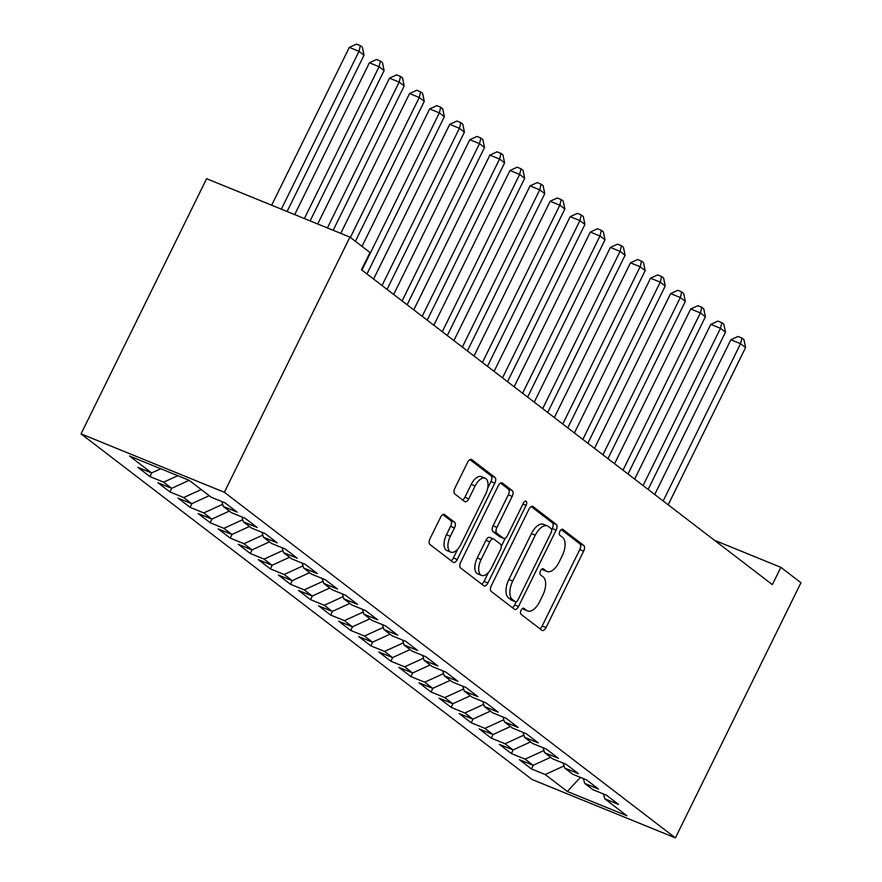 <?xml version="1.0" encoding="UTF-8"?>
<svg xmlns="http://www.w3.org/2000/svg" width="882" height="882" viewBox="0 0 882 882"><rect width="100%" height="100%" fill="white"/><g stroke="black" fill="none" stroke-linecap="round" stroke-linejoin="round"><path stroke-width="1.32" d="M521.108 610.256A3.341 1.698 112.2 0 0 521.019 614.28L541.967 630.332A4.763 2.414 112.2 0 0 542.254 630.498A4.763 2.414 112.2 0 0 546.024 627.598L583.63 551.184A4.763 2.414 112.2 0 0 583.741 545.429L562.804 529.376A3.341 1.698 112.2 0 0 562.595 529.266A3.341 1.698 112.2 0 0 559.96 531.295A3.341 1.698 112.2 0 0 559.872 535.319L562.584 537.403A15.248 7.74 112.2 0 1 562.209 555.814L559.078 562.187A15.248 7.74 112.2 0 1 547.016 571.47A15.248 7.74 112.2 0 1 546.079 570.941L543.378 568.857A3.341 1.698 112.2 0 0 543.169 568.747A3.341 1.698 112.2 0 0 540.534 570.775A3.341 1.698 112.2 0 0 540.446 574.799L543.158 576.883A15.248 7.74 112.2 0 1 542.783 595.295L539.652 601.667A15.248 7.74 112.2 0 1 527.59 610.95A15.248 7.74 112.2 0 1 526.653 610.421L523.941 608.337A3.341 1.698 112.2 0 0 523.743 608.227A3.341 1.698 112.2 0 0 521.108 610.256M444.627 514.537A4.763 2.414 112.2 0 0 444.341 514.371A4.763 2.414 112.2 0 0 440.57 517.271L430.019 538.704A4.763 2.414 112.2 0 0 429.909 544.459L453.161 562.286A4.763 2.414 112.2 0 0 453.458 562.451A4.763 2.414 112.2 0 0 457.229 559.552L494.824 483.138A4.763 2.414 112.2 0 0 494.945 477.382L471.683 459.555A4.763 2.414 112.2 0 0 471.396 459.39A4.763 2.414 112.2 0 0 467.625 462.289L454.88 488.187A4.763 2.414 112.2 0 0 454.759 493.942L464.715 501.571A4.763 2.414 112.2 0 0 465.012 501.737A4.763 2.414 112.2 0 0 468.783 498.837L475.1 485.993A12.745 6.472 112.2 0 1 485.177 478.231A12.745 6.472 112.2 0 1 485.64 494.074L460.889 544.381A12.745 6.472 112.2 0 1 450.801 552.143A12.745 6.472 112.2 0 1 450.338 536.3L454.473 527.921A4.763 2.414 112.2 0 0 454.583 522.166L444.021 514.283M349.922 237.104L224.359 492.277L81.045 433.878L206.609 178.704L349.922 237.104L369.999 252.495L361.488 269.793L772.356 584.634L780.868 567.335L714.475 540.28M780.868 567.335L800.955 582.726L675.392 837.9L224.359 492.277M491.329 585.681A4.763 2.414 112.2 0 0 491.208 591.436L514.471 609.264A4.763 2.414 112.2 0 0 514.757 609.429A4.763 2.414 112.2 0 0 518.528 606.529L556.123 530.115A4.763 2.414 112.2 0 0 556.244 524.36L532.982 506.533A4.763 2.414 112.2 0 0 532.695 506.367A4.763 2.414 112.2 0 0 528.924 509.267L491.329 585.681M483.821 585.769L460.558 567.953A4.763 2.414 112.2 0 1 460.68 562.198L498.275 485.784A4.763 2.414 112.2 0 1 502.045 482.884A4.763 2.414 112.2 0 1 502.332 483.049L512.288 490.679A4.763 2.414 112.2 0 1 512.166 496.434L496.919 527.425A4.763 2.414 112.2 0 0 496.809 533.18L503.413 538.24A4.763 2.414 112.2 0 0 503.699 538.406A4.763 2.414 112.2 0 0 507.47 535.495L523.346 503.236A3.341 1.698 112.2 0 1 525.981 501.208A3.341 1.698 112.2 0 1 526.102 505.353L487.878 583.035A4.763 2.414 112.2 0 1 484.108 585.946A4.763 2.414 112.2 0 1 483.821 585.769M81.045 433.878L532.078 779.501L675.392 837.9M533.257 765.256L531.438 768.939L545.197 774.539L567.28 791.463L626.937 815.773L604.843 798.849L618.591 804.45L606.54 795.222L592.792 789.611L584.766 783.459L598.514 789.059L586.464 779.831L572.716 774.231L564.678 768.068L578.427 773.679L566.387 764.44L552.628 758.84L544.602 752.688L558.35 758.288L546.3 749.05L532.552 743.449L524.514 737.297L538.274 742.898L526.223 733.67L512.464 728.058L504.438 721.906L518.186 727.507L506.136 718.279L492.388 712.678L484.35 706.515L498.11 712.127L486.059 702.888L472.311 697.287L464.274 691.135L478.022 696.736L465.972 687.497L452.223 681.896L444.186 675.744L457.945 681.345L445.895 672.117L432.147 666.505L424.11 660.353L437.858 665.954L425.808 656.726L412.059 651.125L404.033 644.962L417.781 650.563L405.731 641.335L391.983 635.735L383.946 629.572L397.694 635.183L385.643 625.944L371.895 620.344L363.869 614.192L377.617 619.792L365.567 610.564L351.819 604.953L343.782 598.801L357.53 604.402L345.49 595.174L331.731 589.573L323.705 583.41L337.453 589.011L325.403 579.783L311.655 574.182L303.617 568.019L317.377 573.631L305.326 564.392L291.567 558.791L283.541 552.639L297.289 558.24L285.239 549.001L271.491 543.4L263.453 537.248L277.213 542.849L265.162 533.621L251.414 528.009L243.377 521.857L257.125 527.458L245.075 518.23L231.327 512.629L223.289 506.466L237.049 512.078L224.998 502.839L211.25 497.239L189.156 480.315L129.511 456.005L151.594 472.928L160.756 468.739M531.438 768.939L519.399 759.7L533.147 765.311L525.11 759.148L543.962 750.527M513.17 749.865L511.362 753.548L525.11 759.148M511.362 753.548L499.311 744.32L513.059 749.921L505.033 743.758L523.875 735.136M493.093 734.486L491.285 738.157L505.033 743.758M491.285 738.157L479.235 728.929L492.983 734.53L484.946 728.378L503.798 719.745M473.006 719.095L471.197 722.766L484.946 728.378M471.197 722.766L459.147 713.538L472.895 719.139L464.869 712.987L483.722 704.365M452.929 703.704L451.121 707.386L464.869 712.987M451.121 707.386L439.071 698.147L452.819 703.759L444.782 697.596L463.634 688.974M432.842 688.313L431.033 691.995L444.782 697.596M431.033 691.995L418.983 682.767L432.742 688.368L424.705 682.205L443.558 673.583M412.765 672.922L410.957 676.604L424.705 682.205M410.957 676.604L398.907 667.376L412.655 672.977L404.618 666.825L423.47 658.192M392.677 657.542L390.869 661.213L404.618 666.825M390.869 661.213L378.819 651.985L392.578 657.586L384.541 651.434L403.394 642.813M372.601 642.151L370.793 645.833L384.541 651.434M370.793 645.833L358.742 636.595L372.491 642.195L364.464 636.043L383.306 627.422M352.524 626.76L350.705 630.443L364.464 636.043M350.705 630.443L338.666 621.204L352.414 626.815L344.377 620.652L363.23 612.031M332.437 611.369L330.629 615.052L344.377 620.652M330.629 615.052L318.578 605.824L332.327 611.424L324.3 605.273L343.142 596.64M312.36 595.989L310.541 599.661L324.3 605.273M310.541 599.661L298.502 590.433L312.25 596.034L304.213 589.882L323.066 581.249M292.273 580.599L290.465 584.281L304.213 589.882M290.465 584.281L278.414 575.042L292.163 580.643L284.136 574.491L302.978 565.869M272.196 565.208L270.388 568.89L284.136 574.491M270.388 568.89L258.338 559.651L272.086 565.263L264.049 559.1L282.902 550.478M252.109 549.817L250.301 553.499L264.049 559.1M250.301 553.499L238.25 544.271L251.998 549.872L243.972 543.72L262.825 535.087M232.032 534.437L230.224 538.108L243.972 543.72M230.224 538.108L218.174 528.88L231.922 534.481L223.885 528.329L242.737 519.696M211.945 519.046L210.137 522.728L223.885 528.329M210.137 522.728L198.086 513.489L211.845 519.09L203.808 512.938L222.661 504.317M191.868 503.655L190.06 507.337L203.808 512.938M190.06 507.337L178.01 498.098L191.758 503.71L183.732 497.547L201.217 489.554M171.792 488.264L169.972 491.947L183.732 497.547M169.972 491.947L157.922 482.719L171.681 488.319L163.644 482.167L177.8 475.685M151.704 472.884L149.896 476.556L163.644 482.167M149.896 476.556L137.846 467.328L151.594 472.928M223.289 506.466L221.845 501.56M243.377 521.857L241.922 516.94M171.681 488.319L189.167 480.315M263.453 537.248L262.009 532.331M191.758 503.71L209.243 495.706M283.541 552.639L282.086 547.722M211.845 519.09L229.331 511.097M303.617 568.019L302.173 563.113M231.922 534.481L249.408 526.477M323.705 583.41L322.25 578.493M251.998 549.872L269.484 541.868M343.782 598.801L342.326 593.884M272.086 565.263L289.572 557.259M363.869 614.192L362.414 609.275M292.163 580.643L309.648 572.65M383.946 629.572L382.49 624.665M312.25 596.034L329.736 588.029M404.033 644.962L402.578 640.045M332.327 611.424L349.812 603.42M424.11 660.353L422.654 655.436M352.414 626.815L369.9 618.811M444.186 675.744L442.742 670.827M372.491 642.195L389.976 634.202M464.274 691.135L462.818 686.218M392.578 657.586L410.064 649.582M484.35 706.515L482.906 701.598M412.655 672.977L430.14 664.973M504.438 721.906L502.983 716.989M432.742 688.368L450.228 680.364M524.514 737.297L523.07 732.38M452.819 703.759L470.304 695.755M544.602 752.688L543.147 747.771M472.895 719.139L490.381 711.135M564.678 768.068L563.223 763.162M492.983 734.53L510.469 726.525M584.766 783.459L583.311 778.541M513.059 749.921L530.545 741.916M604.843 798.849L603.387 793.932M533.147 765.311L550.633 757.307M567.28 791.463L580.422 777.373M545.197 774.539L564.039 765.918M522.409 608.558L522.783 608.834A15.248 7.74 112.2 0 0 523.71 609.374L527.59 610.95M547.016 571.47L543.136 569.893A15.248 7.74 112.2 0 1 542.21 569.353L541.835 569.077M539.861 628.723A4.763 2.414 112.2 0 0 542.154 626.022L579.75 549.607A4.763 2.414 112.2 0 0 579.871 543.852L561.272 529.597M551.669 529.718L552.253 528.538A4.763 2.414 112.2 0 0 552.375 522.783L531.218 506.566M512.365 607.654A4.763 2.414 112.2 0 0 514.658 604.953L516.235 601.745M515.22 601.656A3.341 1.698 112.2 0 0 515.43 601.778A3.341 1.698 112.2 0 0 518.065 599.738L551.074 532.673A3.341 1.698 112.2 0 0 551.151 528.638L548.295 526.444A15.248 7.74 112.2 0 0 547.369 525.915A15.248 7.74 112.2 0 0 535.308 535.198L512.74 581.051A15.248 7.74 112.2 0 0 512.365 599.462L515.22 601.656L511.351 600.08A3.341 1.698 112.2 0 0 511.549 600.19A3.341 1.698 112.2 0 0 511.781 600.256M547.369 525.915L543.488 524.338A15.248 7.74 112.2 0 0 531.427 533.621L535.308 535.198M511.351 600.08L508.495 597.886A15.248 7.74 112.2 0 1 508.87 579.474L531.427 533.621M500.568 483.082L508.418 489.091L512.288 490.679M500.149 536.906A4.763 2.414 112.2 0 1 499.829 536.829A4.763 2.414 112.2 0 1 499.532 536.653L492.928 531.592A4.763 2.414 112.2 0 1 493.049 525.837L508.297 494.846A4.763 2.414 112.2 0 0 508.418 489.091M505.331 538.108L501.263 546.377M488.408 572.517L483.998 581.458L487.878 583.035M481.098 559.574A12.745 6.472 112.2 0 0 481.561 575.417A12.745 6.472 112.2 0 0 491.649 567.655L500.37 549.938A4.763 2.414 112.2 0 0 500.48 544.183L493.876 539.123A4.763 2.414 112.2 0 0 493.589 538.946A4.763 2.414 112.2 0 0 489.819 541.857L481.098 559.574L477.228 557.997A12.745 6.472 112.2 0 0 477.691 573.84L481.561 575.417M490.006 537.535A4.763 2.414 112.2 0 0 489.719 537.37A4.763 2.414 112.2 0 0 485.949 540.28L489.819 541.857M477.228 557.997L485.949 540.28M481.715 584.16A4.763 2.414 112.2 0 0 483.998 581.458M450.801 552.143L446.931 550.566A12.745 6.472 112.2 0 1 446.468 534.724L450.592 526.345A4.763 2.414 112.2 0 0 450.713 520.578L442.863 514.57M485.177 478.231L481.307 476.655A12.745 6.472 112.2 0 0 471.22 484.416L475.1 485.993M462.62 499.962A4.763 2.414 112.2 0 0 464.902 497.261L471.22 484.416M487.647 488.275L490.954 481.561A4.763 2.414 112.2 0 0 491.065 475.806L469.908 459.588M451.066 560.676A4.763 2.414 112.2 0 0 453.348 557.975L457.648 549.243M668.192 504.813L745.577 347.552L740.549 343.704L730.869 339.757L654.731 494.504M730.869 339.757L738.047 336.472L741.916 338.06L740.549 343.704L663.176 500.965M741.916 338.06L743.934 339.592L745.577 347.552M648.116 489.433L725.489 332.161L720.473 328.313L710.793 324.378L634.643 479.113M710.793 324.378L717.97 321.092L721.84 322.669L720.473 328.313L643.088 485.585M721.84 322.669L723.846 324.201L725.489 332.161M628.028 474.042L705.413 316.781L700.396 312.934L690.705 308.987L614.567 463.723M690.705 308.987L697.883 305.701L701.763 307.278L700.396 312.934L623.012 470.194M701.763 307.278L703.77 308.821L705.413 316.781M607.952 458.651L685.325 301.39L680.309 297.543L670.629 293.596L594.49 448.332M670.629 293.596L677.806 290.31L681.676 291.887L680.309 297.543L602.924 454.803M681.676 291.887L683.682 293.43L685.325 301.39M587.864 443.26L665.249 286L660.232 282.152L650.541 278.205L574.403 432.952M650.541 278.205L657.718 274.919L661.599 276.507L660.232 282.152L582.848 439.412M661.599 276.507L663.606 278.039L665.249 286M567.788 427.88L645.172 270.609L640.145 266.761L630.465 262.825L554.326 417.561M630.465 262.825L637.642 259.54L641.512 261.116L640.145 266.761L562.76 424.033M641.512 261.116L643.518 262.649L645.172 270.609M547.7 412.489L625.084 255.229L620.068 251.381L610.377 247.434L534.238 402.17M610.377 247.434L617.554 244.149L621.435 245.725L620.068 251.381L542.684 408.642M621.435 245.725L623.442 247.269L625.084 255.229M527.623 397.098L605.008 239.838L599.981 235.99L590.301 232.043L514.162 386.779M590.301 232.043L597.478 228.758L601.348 230.334L599.981 235.99L522.596 393.251M601.348 230.334L603.354 231.878L605.008 239.838M507.536 381.708L584.92 224.447L579.904 220.599L570.213 216.652L494.074 371.399M570.213 216.652L577.401 213.367L581.271 214.954L579.904 220.599L502.52 377.86M581.271 214.954L583.278 216.487L584.92 224.447M487.459 366.328L564.844 209.056L559.816 205.208L550.136 201.272L473.998 356.008M550.136 201.272L557.314 197.987L561.184 199.564L559.816 205.208L482.443 362.48M561.184 199.564L563.201 201.096L564.844 209.056M467.372 350.937L544.756 193.676L539.74 189.828L530.06 185.881L453.91 340.617M530.06 185.881L537.237 182.596L541.107 184.173L539.74 189.828L462.355 347.089M541.107 184.173L543.114 185.716L544.756 193.676M447.295 335.546L524.68 178.285L519.652 174.438L509.972 170.491L433.834 325.226M509.972 170.491L517.15 167.205L521.03 168.782L519.652 174.438L442.279 331.698M521.03 168.782L523.037 170.325L524.68 178.285M427.219 320.155L504.592 162.894L499.576 159.047L489.896 155.1L413.746 309.847M489.896 155.1L497.073 151.814L500.943 153.391L499.576 159.047L422.191 316.307M500.943 153.391L502.949 154.934L504.592 162.894M407.131 304.775L484.516 147.503L479.499 143.656L469.808 139.709L393.67 294.456M469.808 139.709L476.986 136.434L480.866 138.011L479.499 143.656L402.115 300.927M480.866 138.011L482.873 139.543L484.516 147.503M387.055 289.384L464.428 132.124L459.412 128.276L449.732 124.329L373.593 279.065M449.732 124.329L456.909 121.043L460.779 122.62L459.412 128.276L382.027 285.536M460.779 122.62L462.785 124.164L464.428 132.124M366.967 273.993L444.352 116.733L439.335 112.885L429.644 108.938L362.017 246.376M429.644 108.938L436.822 105.653L440.702 107.229L439.335 112.885L361.951 270.146M440.702 107.229L442.709 108.773L444.352 116.733M355.402 241.304L424.275 101.342L419.248 97.494L409.568 93.547L340.761 233.377M409.568 93.547L416.745 90.262L420.615 91.838L419.248 97.494L350.375 237.456M420.615 91.838L422.621 93.382L424.275 101.342M333.175 230.279L404.188 85.951L399.171 82.103L389.48 78.156L317.729 223.984M389.48 78.156L396.657 74.882L400.538 76.458L399.171 82.103L327.409 227.931M400.538 76.458L402.545 77.991L404.188 85.951M310.133 220.897L384.111 70.571L379.084 66.723L369.404 62.776L294.698 214.602M369.404 62.776L376.581 59.491L380.451 61.067L379.084 66.723L304.378 218.549M380.451 61.067L382.457 62.611L384.111 70.571M287.102 211.504L364.023 55.18L359.007 51.332L349.327 47.385L271.656 205.219M349.327 47.385L356.504 44.1L360.374 45.677L359.007 51.332L281.347 209.155M360.374 45.677L362.381 47.22L364.023 55.18M522.783 608.834L526.653 610.421M542.21 569.353L546.079 570.941M579.871 543.852L583.741 545.429M579.75 549.607L583.63 551.184M542.154 626.022L546.024 627.598M532.375 506.279L532.982 506.533M552.375 522.783L556.244 524.36M552.253 528.538L556.123 530.115M514.658 604.953L518.528 606.529M508.87 579.474L512.74 581.051M508.495 597.886L512.365 599.462M501.715 482.796L502.332 483.049M508.297 494.846L512.166 496.434M493.049 525.837L496.919 527.425M492.928 531.592L496.809 533.18M499.532 536.653L503.413 538.24M522.938 504.063L526.102 505.353M450.713 520.578L454.583 522.166M450.592 526.345L454.473 527.921M446.468 534.724L450.338 536.3M464.902 497.261L468.783 498.837M471.065 459.313L471.683 459.555M491.065 475.806L494.945 477.382M490.954 481.561L494.824 483.138M453.348 557.975L457.229 559.552M511.549 600.19L515.43 601.778M499.829 536.829L503.699 538.406M489.719 537.37L493.589 538.946"/></g></svg>
